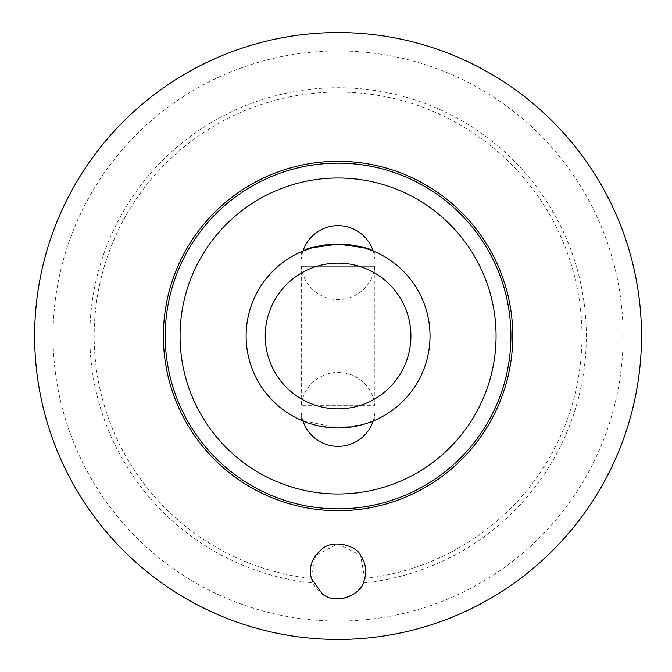 <?xml version="1.0" encoding="UTF-8"?>
<svg xmlns="http://www.w3.org/2000/svg" width="672" height="672" viewBox="0 0 672 672"><rect width="100%" height="100%" fill="white"/><g stroke="black" fill="none" stroke-linecap="round" stroke-linejoin="round"><path stroke-width="0.5" stroke-dasharray="3.36 2.52" d="M302.98 420.991A36.96 36.96 0 0 1 301.291 413.062L374.85 413.062L301.291 413.062L301.291 420.277L338.066 427.946L364.098 424.192L374.85 420.277C372.7 422.923 360.444 425.485 338.066 427.946C318.973 426.359 306.953 423.898 302.014 420.588M246.12 336A91.946 91.946 0 0 0 384.048 415.632A91.946 91.946 0 0 0 384.048 256.368A91.946 91.946 0 0 0 246.12 336M338.066 543.808L360.503 555.341L364.736 578.441A243.902 243.902 0 0 0 544.706 206.413A243.902 243.902 0 0 0 131.435 206.413A243.902 243.902 0 0 0 311.396 578.441L315.638 555.341L338.066 543.808M311.396 578.441L313.043 582.994A27.586 27.586 0 0 0 363.098 582.994L364.736 578.441M374.85 251.723L374.85 258.938L301.291 258.938L374.85 258.938A36.96 36.96 0 0 0 373.162 251.009C364.93 242.626 311.228 242.626 302.98 251.009A36.96 36.96 0 0 0 301.291 258.938L301.291 251.723M53.021 336A285.046 285.046 0 0 0 480.589 582.859A285.046 285.046 0 0 0 480.589 89.141A285.046 285.046 0 0 0 53.021 336M34.633 336A303.433 303.433 0 0 0 489.787 598.786A303.433 303.433 0 0 0 489.787 73.214A303.433 303.433 0 0 0 34.633 336M301.291 266.305L374.85 266.305L301.291 266.305A36.96 36.96 0 0 0 374.85 266.305L374.85 405.695L301.291 405.695L374.85 405.695A36.96 36.96 0 0 0 301.291 405.695L301.291 266.305M363.098 582.994A248.262 248.262 0 0 0 548.772 204.708A248.262 248.262 0 0 0 127.369 204.708A248.262 248.262 0 0 0 313.043 582.994M373.162 420.991A36.96 36.96 0 0 0 374.85 413.062L374.85 420.277"/><path stroke-width="1.01" d="M302.014 420.588L301.291 420.277M265.23 336A72.836 72.836 0 0 0 374.489 399.084A72.836 72.836 0 0 0 374.489 272.916A72.836 72.836 0 0 0 265.23 336M246.12 336A91.946 91.946 0 0 0 384.048 415.632A91.946 91.946 0 0 0 384.048 256.368A91.946 91.946 0 0 0 246.12 336M180.062 336A158.004 158.004 0 0 0 417.068 472.836A158.004 158.004 0 0 0 417.068 199.164A158.004 158.004 0 0 0 180.062 336M311.396 578.441L322.375 594.082C337.856 606.077 362.258 593.158 363.787 581.364C367.072 572.3 366.038 563.716 360.696 555.61C356.958 545.908 333.656 538.894 322.207 548.831C312.01 557.407 308.406 567.277 311.396 578.441M301.291 251.723L312.06 247.8L338.05 244.054L364.106 247.808L373.162 251.009A36.96 36.96 0 0 0 302.98 251.009L301.291 251.723M34.633 336A303.433 303.433 0 0 0 489.787 598.786A303.433 303.433 0 0 0 489.787 73.214A303.433 303.433 0 0 0 34.633 336M163.363 336A174.703 174.703 0 0 0 425.418 487.301A174.703 174.703 0 0 0 425.418 184.699A174.703 174.703 0 0 0 163.363 336M165.228 336A172.847 172.847 0 0 0 424.494 485.688A172.847 172.847 0 0 0 424.494 186.312A172.847 172.847 0 0 0 165.228 336M302.98 420.991A36.96 36.96 0 0 0 373.162 420.991"/></g></svg>
